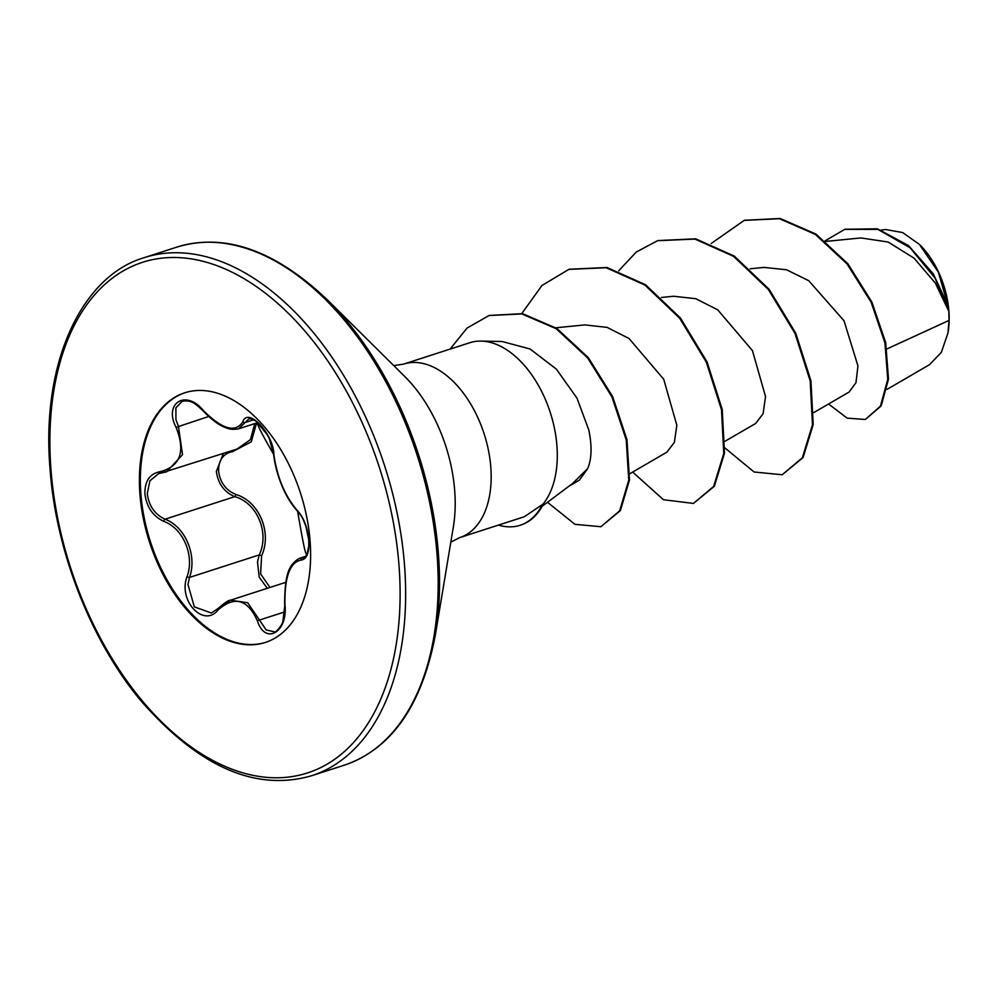 <?xml version="1.0" encoding="UTF-8"?>
<svg xmlns="http://www.w3.org/2000/svg" width="999" height="999" viewBox="0 0 999 999"><rect width="100%" height="100%" fill="white"/><g stroke="black" fill="none" stroke-linecap="round" stroke-linejoin="round"><path stroke-width="1.5" d="M182.255 401.198L175.886 407.817L175.936 419.68L178.421 426.273L182.53 454.645L166.646 471.815L161.638 472.914A1.961 1.224 82.9 0 1 161.451 472.964L236.95 449.1L250.437 439.61L254.77 423.601M160.102 471.69C180.369 466.396 185.689 451.623 176.074 427.347C163.324 402.822 186.251 389.036 203.559 410.764C222.44 429.42 235.514 433.116 242.782 421.84C247.814 406.406 273.776 434.066 273.938 454.982C277.173 477.472 284.94 495.954 297.227 510.402C303.534 517.095 307.43 527.01 308.928 540.172C309.353 552.934 306.668 559.577 300.886 560.102C289.847 562.425 284.528 577.197 284.927 604.407C288.311 631.955 265.372 645.691 257.43 620.941C247.727 599.263 234.64 595.566 218.169 609.852C203.796 628.321 177.822 600.699 187 576.748C194.917 556.006 183.192 528.146 163.724 521.366C152.872 516.146 146.591 506.968 144.917 493.856C144.718 481.056 149.775 473.663 160.102 471.69A1.961 1.224 82.9 0 0 161.451 472.964L158.654 473.576L149.875 480.844L147.29 493.693C148.876 505.881 154.783 514.385 165.01 519.205C185.227 526.51 197.502 555.681 189.485 577.447L187.999 584.477L194.318 606.88L211.363 613.011M267.307 588.311L259.216 577.16L257.505 562.025L259.228 554.907C269.767 532.879 257.205 502.834 234.753 496.665C224.151 492.057 218.019 483.628 216.358 471.366L223.227 453.746M305.694 556.318L299.375 558.354L303.746 557.754C304.583 559.74 310.14 550.461 308.728 539.81L305.819 525.824C304.033 520.279 301.298 515.447 297.602 511.326A1.961 1.511 -45.7 0 1 297.227 510.402M256.943 421.728L251.273 441.82L232.767 451.573C223.227 453.496 218.506 460.015 218.581 471.128C220.13 482.505 225.899 490.297 235.889 494.505C259.116 501.248 272.24 532.617 261.626 555.719L260.602 573.888L269.967 587.449M265.809 642.307A131.169 79.358 72.1 0 1 140.834 493.294A131.169 79.358 72.1 0 1 185.14 392.669M139.885 493.606A131.169 79.358 72.1 0 1 184.665 392.819A131.169 79.358 72.1 0 1 310.127 541.683A131.169 79.358 72.1 0 1 265.334 642.457A131.169 79.358 72.1 0 1 139.885 493.606M947.876 333.441A70.617 42.72 -107.9 0 0 948.088 332.217A70.617 42.72 -107.9 0 0 948.913 311.463A70.617 42.72 -107.9 0 0 919.867 244.855A70.617 42.72 -107.9 0 0 919.23 244.243M929.545 364.672L941.345 352.347L947.951 333.017L949.05 320.404L948.813 311.313L935.314 283.079L914.135 258.229L888.148 242.033L860.926 237.937L825.773 241.408M542.132 506.318L572.514 483.528L587.637 468.656C591.72 459.128 592.132 446.291 588.848 430.132L577.01 398.176L556.368 369.143L530.082 349.001L502.06 341.496L481.031 341.096A91.171 55.157 72.1 0 1 556.955 446.191A91.171 55.157 72.1 0 1 542.957 504.195L543.556 503.596A87.762 53.097 72.1 0 1 520.829 525.037A87.762 53.097 72.1 0 1 520.467 525.162M542.957 504.195L524.288 516.745L459.715 537.612A91.171 55.157 -107.9 0 0 490.834 467.557A91.171 55.157 -107.9 0 0 403.646 364.098L469.767 342.732A91.171 55.157 72.1 0 1 481.031 341.096M886.887 348.963L949.05 320.404M813.898 412.512L849.1 392.045L855.968 382.667L857.954 365.934L844.005 320.741L808.74 280.707L786.538 269.767L764.123 267.407L750.124 268.781M725.174 441.183L755.644 423.464L763.086 413.723L765.546 396.591L752.422 350.574L717.707 309.802L695.766 298.701L673.651 296.253L661.413 297.452M629.919 473.651L666.92 452.135L674.362 442.382L676.835 425.287L663.711 379.233L629.033 338.499L607.117 327.385L584.927 324.912L555.856 327.784M569.043 486.138L579.408 480.107L587.637 468.656M948.313 306.718L938.398 272.19L919.405 244.405L902.684 232.58L885.926 229.558M711.163 243.531L744.205 220.379L779.445 218.719L815.246 234.34L847.065 263.923L871.116 302.222L884.939 342.844L887.761 379.345L880.431 406.168L865.346 419.468L847.214 418.144L828.533 403.996M825.099 240.859L844.692 229.37L877.996 229.433L910.089 247.789L934.952 277.972L948.813 311.313M744.58 220.267L780.182 218.481L815.983 234.103L847.801 263.686L871.852 301.973L885.688 342.607L888.498 379.108L881.168 405.931L865.346 419.468M845.067 229.258L877.409 228.808L908.516 245.579L933.291 273.863L948.151 305.844L948.788 311.076M724.937 447.939L754.095 472.003L782.192 474.75L802.347 457.792L812.474 424.787L810.201 381.019L795.017 333.441L768.393 289.548L733.541 256.318L694.917 239.073L657.567 240.697L636.251 252.048L618.706 270.791M632.654 472.052L663.423 499.712L693.456 503.434L713.623 486.476L723.763 453.484L721.49 409.715L706.305 362.125L679.682 318.244L644.83 285.002L606.206 267.744L568.856 269.368L541.945 285.502L521.803 313.524M547.502 502.297L574.974 524.338L600.899 526.723L619.667 510.801L628.758 480.144L626.248 440.022L611.975 396.978L587.574 357.867L556.168 328.721L521.853 313.923L489.035 315.547L467.082 328.047L450.099 349.088M782.192 474.75L803.084 457.554L813.211 424.538L810.938 380.781L795.753 333.204L769.13 289.31L734.277 256.081L695.654 238.823L657.929 240.584M693.456 503.434L714.36 486.238L724.5 453.246L722.227 409.478L707.042 361.888L680.431 317.994L645.579 284.752L606.955 267.495L569.218 269.243M600.899 526.723L620.404 510.564L629.495 479.907L626.985 439.772L612.712 396.74L588.311 357.63L556.918 328.484L522.589 313.674L489.398 315.434M542.582 504.308A87.762 53.097 72.1 0 1 520.092 525.274A87.762 53.097 72.1 0 1 498.451 525.087M268.007 435.564L256.044 421.066L250.861 418.806L248.739 418.968L238.661 428.808L257.979 422.565M218.169 609.852A1.961 1.099 42.6 0 1 218.107 608.503A1.961 1.099 42.6 0 1 218.519 608.291L230.469 600.212L247.677 602.734L266.171 629.932L274.575 631.868C275.175 633.491 282.804 624.612 282.904 621.178L284.927 604.407M211.313 613.024L218.107 608.503C224.738 602.709 228.858 599.949 230.469 600.212L285.801 582.33M187 576.748A1.961 0.674 18 0 0 189.485 577.447L259.228 554.907L261.626 555.719M163.724 521.366A1.961 0.962 -67.7 0 1 165.01 519.205L234.753 496.665A1.961 0.837 109.5 0 0 235.889 494.505M232.23 450.624A1.961 1.099 -98 0 1 232.767 451.573M284.653 611.925L259.815 619.942A1.961 0.824 160.2 0 0 257.43 620.941M304.932 557.067L302.222 557.954A1.961 1.773 92.2 0 0 300.886 560.102M176.074 427.347L208.691 416.496M203.559 410.764L203.396 411.113C212.075 420.217 219.805 425.836 226.598 427.972C229.42 429.395 233.454 429.67 238.674 428.808L238.674 428.808M297.602 511.326C302.31 514.085 309.478 534.365 308.741 539.897L308.778 546.153C306.368 555.357 307.442 568.244 297.602 511.326C283.778 496.166 275.674 472.465 273.614 454.383A1.961 1.224 -4.4 0 0 273.938 454.982M242.782 421.84A1.961 1.648 22.9 0 0 245.292 422.477L253.771 419.73M311.676 775.724A272.228 164.71 -107.9 0 0 404.62 566.57A272.228 164.71 -107.9 0 0 144.268 257.642C82.38 275.624 41.159 361.588 49.95 467.794C55.607 550.412 90.534 640.084 140.359 700.124C198.389 766.782 255.494 791.97 311.676 775.724L344.205 765.209A272.228 164.71 -107.9 0 0 437.162 556.056A272.228 164.71 -107.9 0 0 176.798 247.128L144.268 257.642M50.887 468.469A268.319 162.338 -107.9 0 0 243.768 773.101A268.319 162.338 -107.9 0 0 399.113 566.808A268.319 162.338 -107.9 0 0 206.244 262.175A268.319 162.338 -107.9 0 0 50.887 468.469M327.01 299.488L404.67 376.411A121.753 73.664 -107.9 0 1 454.745 491.246A121.753 73.664 -107.9 0 1 453.334 527.035L435.377 634.852A271.079 164.011 -107.9 0 0 438.511 555.169A271.079 164.011 -107.9 0 0 327.01 299.488C274.725 250.05 224.65 232.592 176.798 247.128M435.377 634.852C421.903 705.531 391.521 748.988 344.205 765.209M403.646 364.098L393.793 365.634M887.087 389.348L929.532 364.672M881.268 229.982L885.913 229.533M744.205 220.379L744.942 220.142M844.692 229.37L845.429 229.133M459.715 537.612L450.824 542.132M658.304 240.459L657.567 240.697M569.592 269.118L568.856 269.368M489.772 315.309L489.035 315.547M520.092 525.274L520.829 525.037M284.665 604.482C284.678 572.739 289.423 564.36 299.388 558.354M182.218 401.211C191.046 400.224 193.656 401.985 203.396 411.113M273.614 454.383L269.33 438.673L265.859 432.117C260.714 424.612 245.991 406.568 273.614 454.383"/></g></svg>
